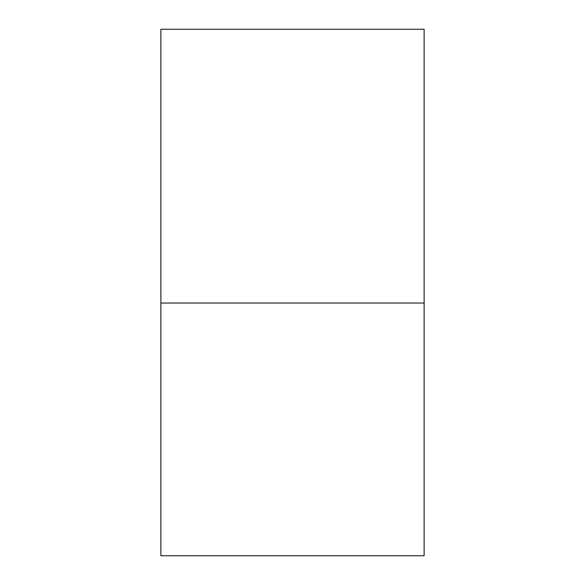 <?xml version="1.0" encoding="UTF-8"?>
<svg xmlns="http://www.w3.org/2000/svg" width="585" height="585" viewBox="0 0 585 585"><rect width="100%" height="100%" fill="white"/><g stroke="black" fill="none" stroke-linecap="round" stroke-linejoin="round"><path stroke-width="0.88" d="M424.125 303.03L424.125 29.25L160.875 29.25L160.875 555.75L424.125 555.75L424.125 303.03L160.875 303.03"/></g></svg>
